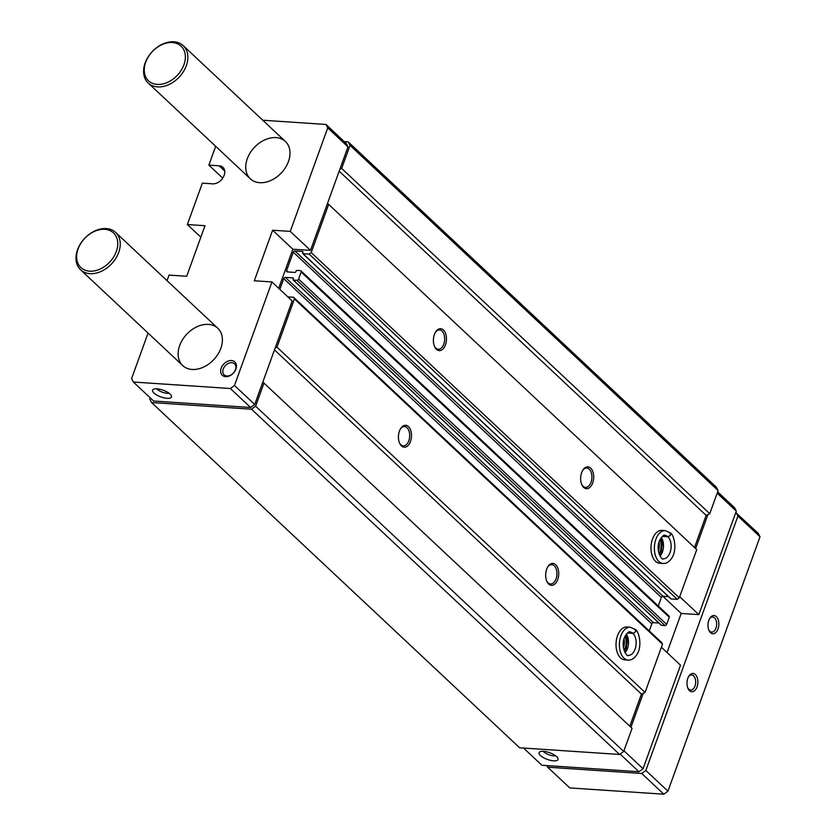 <?xml version="1.0" encoding="UTF-8"?>
<svg xmlns="http://www.w3.org/2000/svg" width="836" height="836" viewBox="0 0 836 836"><rect width="100%" height="100%" fill="white"/><g stroke="black" fill="none" stroke-linecap="round" stroke-linejoin="round"><path stroke-width="1.25" d="M434.406 334.484A10.973 6.51 93.8 0 0 434.657 346.762A10.973 6.51 93.8 0 0 443.937 347.818A10.973 6.51 93.8 0 0 444.982 332.111A10.973 6.51 93.8 0 0 435.64 331.934A10.973 6.51 93.8 0 0 434.406 334.484M434.448 346.282A9.698 5.747 93.8 0 0 438.252 349.27A9.698 5.747 93.8 0 0 444.637 339.98A9.698 5.747 93.8 0 0 439.548 329.927A9.698 5.747 93.8 0 0 435.378 332.383M399.441 431.094A10.973 6.51 93.8 0 0 399.681 443.362A10.973 6.51 93.8 0 0 408.961 444.428A10.973 6.51 93.8 0 0 410.016 428.722A10.973 6.51 93.8 0 0 400.674 428.544A10.973 6.51 93.8 0 0 399.441 431.094M399.483 442.892A9.698 5.747 93.8 0 0 403.286 445.881A9.698 5.747 93.8 0 0 409.671 436.591A9.698 5.747 93.8 0 0 404.572 426.527A9.698 5.747 93.8 0 0 400.402 428.983M224.685 170.983L219.157 165.8L208.864 165.12L222.721 178.11M208.864 165.12L215.678 146.31M200.849 237.184L187.358 224.529L202.343 183.147L212.626 183.836A10.241 7.419 133.2 0 0 222.972 177.734A10.241 7.419 133.2 0 0 222.898 167.346A10.241 7.419 133.2 0 0 219.157 165.8M259.714 182.687A25.613 18.549 133.2 0 1 250.351 178.831A25.613 18.549 133.2 0 1 254.343 147.46A25.613 18.549 133.2 0 1 285.4 141.472A25.613 18.549 133.2 0 1 285.557 167.44A25.613 18.549 133.2 0 1 259.714 182.687M225.626 376.649A9.144 6.625 133.2 0 1 223.64 364.151A9.144 6.625 133.2 0 1 236.369 364.998A9.144 6.625 133.2 0 1 225.626 376.649M192.102 369.46A25.613 18.549 133.2 0 1 182.739 365.604A25.613 18.549 133.2 0 1 186.731 334.233A25.613 18.549 133.2 0 1 217.788 328.245A25.613 18.549 133.2 0 1 217.945 354.213A25.613 18.549 133.2 0 1 192.102 369.46M167.043 280.656L169.06 275.086L186.7 276.267L204.998 225.71L187.358 224.529M262.755 120.227L325.956 124.449L327.733 127.866L290.259 231.394L272.62 230.224L254.311 280.781L271.951 281.951L234.477 385.48L230.37 388.51L133.352 382.031L131.586 378.614L148.066 333.083M581.647 472.591A10.973 6.51 93.8 0 0 581.887 484.859A10.973 6.51 93.8 0 0 591.167 485.925A10.973 6.51 93.8 0 0 592.212 470.219A10.973 6.51 93.8 0 0 582.88 470.041A10.973 6.51 93.8 0 0 581.647 472.591M581.678 484.389A9.698 5.747 93.8 0 0 585.493 487.378A9.698 5.747 93.8 0 0 591.878 478.087A9.698 5.747 93.8 0 0 586.778 468.024A9.698 5.747 93.8 0 0 582.608 470.48M546.671 569.201A10.973 6.51 93.8 0 0 546.922 581.469A10.973 6.51 93.8 0 0 556.201 582.535A10.973 6.51 93.8 0 0 557.246 566.829A10.973 6.51 93.8 0 0 547.904 566.641A10.973 6.51 93.8 0 0 546.671 569.201M546.713 580.989A9.698 5.747 93.8 0 0 550.516 583.977A9.698 5.747 93.8 0 0 556.901 574.687A9.698 5.747 93.8 0 0 551.812 564.634A9.698 5.747 93.8 0 0 547.643 567.09M278.712 288.295L292.861 249.212L310.501 250.382L327.534 203.336L696.754 549.618L679.292 597.834L677.244 599.339L671.068 598.931A0.731 0.533 133.2 0 1 670.671 598.566M668.445 596.611L663.011 596.246A1.463 1.055 133.2 0 0 661.37 597.458L658.277 606.006M668.539 615.913A1.463 1.055 133.2 0 1 669.249 617.282L666.679 624.367A1.463 1.055 133.2 0 1 665.038 625.568L661.506 625.338A0.731 0.533 133.2 0 1 661.119 624.962M658.893 623.019L653.449 622.653A1.463 1.055 133.2 0 0 651.808 623.865L649.258 630.898M287.845 296.864L293.54 297.24L661.621 642.497L662.509 644.201L645.058 692.417L641.442 694.079L629.801 726.233M271.951 281.951L292.192 300.939L262.838 382.052L263.967 383.087L255.607 406.181L251.5 409.201L151.546 402.534L149.769 399.117L150.229 397.863M293.54 297.24L294.429 298.943L276.967 347.159L275.169 347.995M328.663 204.36L311.211 252.576L309.163 254.092L302.987 253.674A0.731 0.533 133.2 0 1 302.632 252.994L302.925 252.19A0.731 0.533 133.2 0 0 302.569 251.5L294.92 250.999A1.463 1.055 133.2 0 0 293.279 252.2L286.633 270.561A1.463 1.055 133.2 0 0 287.344 271.93L294.993 272.431A0.731 0.533 133.2 0 0 295.808 271.836L296.101 271.031A0.731 0.533 133.2 0 1 296.926 270.425L300.448 270.655A1.463 1.055 133.2 0 1 301.159 272.024L298.598 279.109A1.463 1.055 133.2 0 1 296.958 280.321L293.426 280.081A0.731 0.533 133.2 0 1 293.07 279.402L293.363 278.597A0.731 0.533 133.2 0 0 293.008 277.907L285.369 277.406A1.463 1.055 133.2 0 0 283.717 278.607L279.83 289.35M133.352 382.031L153.605 401.019L250.612 407.498L254.719 404.478L262.838 382.052M325.956 124.449L346.198 143.437L347.975 146.854L327.534 203.336M344.307 141.66L348.257 141.932L350.033 145.339L341.663 168.444L339.865 169.269M348.257 141.932L716.337 487.179L718.114 490.596L709.754 513.691L706.138 515.363L694.507 547.507M350.033 145.339L718.114 490.596M341.663 168.444L709.754 513.691M339.176 171.161L706.138 515.363M663.063 563.474A16.469 9.76 93.8 0 1 654.421 546.399A16.469 9.76 93.8 0 1 665.257 530.62L661.882 530.39A16.469 9.76 93.8 0 0 652.498 539.053A16.469 9.76 93.8 0 0 659.688 563.245L663.063 563.474C666.302 563.725 669.218 561.897 671.83 557.988C677.85 548.97 673.471 533.796 670.388 533.013M311.211 252.576L679.292 597.834M309.163 254.092L677.244 599.339M294.429 298.943L662.509 644.201M628.097 660.085A16.469 9.76 93.8 0 1 619.445 642.999A16.469 9.76 93.8 0 1 630.292 627.219L626.906 627A16.469 9.76 93.8 0 0 617.532 635.653A16.469 9.76 93.8 0 0 624.711 659.855L628.097 660.085C631.326 660.335 634.252 658.507 636.854 654.598C642.874 645.57 638.505 630.407 635.412 629.623M276.967 347.159L645.058 692.417M274.48 349.876L641.442 694.079M263.967 383.087L632.058 728.334L623.687 751.439L619.591 754.459L519.637 747.792L151.546 402.534M255.607 406.181L623.687 751.439M251.5 409.201L619.591 754.459M347.975 146.854L327.733 127.866M310.501 250.382L290.259 231.394M292.861 249.212L272.62 230.224M254.719 404.478L234.477 385.48M250.612 407.498L230.37 388.51M156.98 388.824A10.063 3.543 -160.1 0 0 153.061 389.503A10.063 3.543 -160.1 0 0 160.836 396.901A10.063 3.543 -160.1 0 0 171.537 396.191A10.063 3.543 -160.1 0 0 156.98 388.824M707.946 514.527L695.625 548.562M717.654 491.85L734.53 507.682L736.307 511.099L698.833 614.627L681.194 613.446L667.044 652.54M717.183 493.167L736.307 511.099M679.71 596.695L698.833 614.627M662.854 596.246L681.194 613.446M661.401 647.252L680.525 665.184L643.051 768.712L638.944 771.743L541.927 765.264L523.576 748.053M643.25 693.253L630.929 727.289M623.928 750.78L643.051 768.712M620.113 754.072L638.944 771.743M543.463 751.334A10.063 3.543 -160.1 0 0 539.554 752.024A10.063 3.543 -160.1 0 0 547.319 759.412A10.063 3.543 -160.1 0 0 558.03 758.701A10.063 3.543 -160.1 0 0 543.463 751.334M624.074 650.492A10.973 6.51 93.8 0 0 625.035 636.186M623.416 647.722A9.698 5.747 93.8 0 0 624.001 638.85M659.05 553.892A10.973 6.51 93.8 0 0 660.001 539.586M658.381 551.112A9.698 5.747 93.8 0 0 658.977 542.24M543.316 751.334A7.566 2.665 -160.1 0 0 555.574 755.765M156.834 388.813A7.566 2.665 -160.1 0 0 169.081 393.244M226.932 376.001A7.566 5.476 133.2 0 1 224.163 374.862A7.566 5.476 133.2 0 1 225.344 365.604A7.566 5.476 133.2 0 1 234.519 363.827A7.566 5.476 133.2 0 1 234.561 371.498A7.566 5.476 133.2 0 1 226.932 376.001M735.753 512.614L758.242 533.358L760.018 536.775L667.933 791.18L663.826 794.2L569.755 787.92L547.664 767.208L546.828 765.588M736.161 512.646L737.937 516.063L760.018 536.775M689.522 690.651A9.144 5.424 93.8 0 0 696.733 687.673A9.144 5.424 93.8 0 0 696.189 675.53A9.144 5.424 93.8 0 0 688.864 676.157A9.144 5.424 93.8 0 0 688.038 688.509A9.144 5.424 93.8 0 0 689.522 690.651M710.506 632.685A9.144 5.424 93.8 0 0 717.716 629.707A9.144 5.424 93.8 0 0 717.173 617.564A9.144 5.424 93.8 0 0 709.848 618.201A9.144 5.424 93.8 0 0 709.022 630.543A9.144 5.424 93.8 0 0 710.506 632.685M737.937 516.063L645.841 770.458L667.933 791.18M645.841 770.458L641.735 773.488L663.826 794.2M641.735 773.488L547.664 767.208M173.888 41.8A25.613 18.549 -46.8 0 0 148.045 57.047A25.613 18.549 -46.8 0 0 148.202 83.025A25.613 18.549 -46.8 0 0 179.259 77.027A25.613 18.549 -46.8 0 0 183.251 45.656A25.613 18.549 -46.8 0 0 173.888 41.8M172.383 42.542A23.784 17.222 -46.8 0 0 144.471 72.837A23.784 17.222 -46.8 0 0 177.566 75.052A23.784 17.222 -46.8 0 0 172.383 42.542M106.276 228.573A25.613 18.549 -46.8 0 0 80.434 243.819A25.613 18.549 -46.8 0 0 80.59 269.798A25.613 18.549 -46.8 0 0 111.648 263.8A25.613 18.549 -46.8 0 0 115.64 232.429A25.613 18.549 -46.8 0 0 106.276 228.573M104.772 229.325A23.784 17.222 -46.8 0 0 76.86 259.609A23.784 17.222 -46.8 0 0 109.955 261.825A23.784 17.222 -46.8 0 0 104.772 229.325M708.771 629.947A7.566 4.483 93.8 0 0 709.743 631.211A7.566 4.483 93.8 0 0 711.645 632.1A7.566 4.483 93.8 0 0 716.63 624.847A7.566 4.483 93.8 0 0 712.648 617.01A7.566 4.483 93.8 0 0 709.524 618.755M687.788 687.913A7.566 4.483 93.8 0 0 688.76 689.178A7.566 4.483 93.8 0 0 690.661 690.066A7.566 4.483 93.8 0 0 695.646 682.813A7.566 4.483 93.8 0 0 691.675 674.965A7.566 4.483 93.8 0 0 688.54 676.721M627.397 632.998L632.936 633.364C635.935 632.162 636.468 630.793 634.534 629.257M627.439 632.967L632.904 633.333C635.841 632.079 636.321 630.657 634.336 629.069M662.373 536.388L667.912 536.754C670.911 535.552 671.444 534.183 669.511 532.647M662.405 536.357L667.87 536.722C670.817 535.468 671.298 534.047 669.302 532.459M302.987 253.674L671.068 598.931M294.92 250.999L663.011 596.246M293.279 252.2L661.37 597.458M286.633 270.561L288.148 271.982M301.159 272.024L669.249 617.282M298.598 279.109L666.679 624.367M296.958 280.321L665.038 625.568M293.426 280.081L661.506 625.338M285.369 277.406L653.449 622.653M283.717 278.607L651.808 623.865M625.098 652.749A11.704 6.939 93.8 0 0 626.342 634.096M632.904 633.333A11.704 6.939 93.8 0 0 629.968 631.964C629.226 630.981 627.46 632.643 624.68 636.959C620.113 646.928 627.293 657.859 628.411 655.33A11.704 6.939 93.8 0 0 635.768 646.74A11.704 6.939 93.8 0 0 632.936 633.364M660.074 556.139A11.704 6.939 93.8 0 0 661.318 537.485M667.87 536.722A11.704 6.939 93.8 0 0 664.944 535.364C664.192 534.371 662.436 536.043 659.646 540.359C655.09 550.318 662.269 561.249 663.387 558.73A11.704 6.939 93.8 0 0 670.733 550.13A11.704 6.939 93.8 0 0 667.912 536.754M302.716 253.569L670.806 598.816M300.981 270.874L669.072 616.132M293.154 279.976L661.245 625.223M285.4 141.472L183.251 45.656M250.351 178.831L148.202 83.025M217.788 328.245L115.64 232.429M182.739 365.604L80.59 269.798M624.785 652.174L626.059 649.833L627.46 640.115L625.955 634.618M630.292 627.219L635.193 629.414M659.75 555.574L661.036 553.223L662.436 543.515L660.931 538.008M665.257 530.62L670.169 532.814"/></g></svg>
